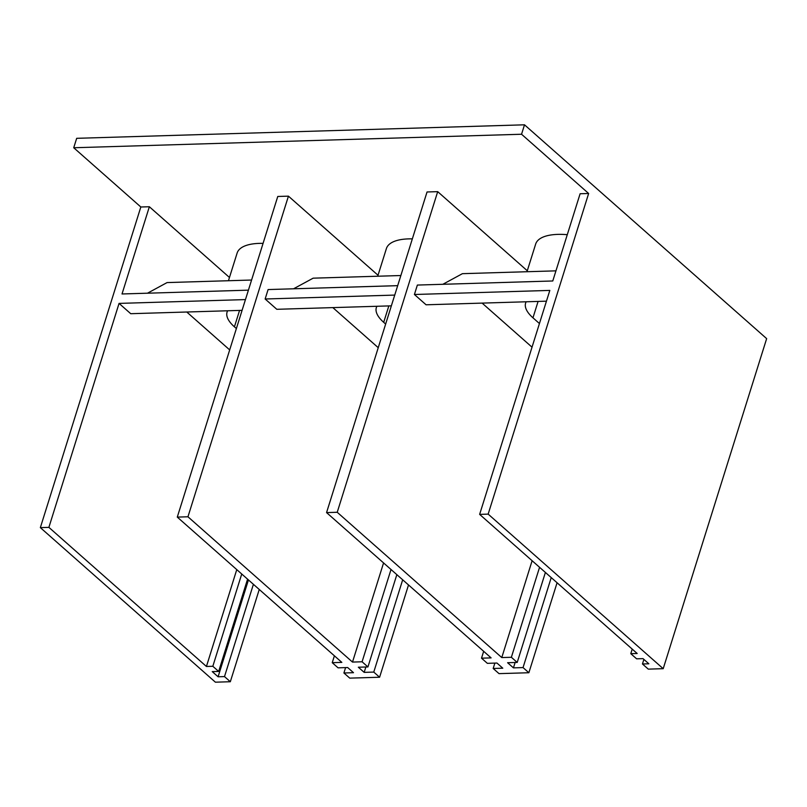 <?xml version="1.0" encoding="UTF-8"?>
<svg xmlns="http://www.w3.org/2000/svg" width="807" height="807" viewBox="0 0 807 807"><rect width="100%" height="100%" fill="white"/><g stroke="black" fill="none" stroke-linecap="round" stroke-linejoin="round"><path stroke-width="1.21" d="M539.57 567.291L511.366 657.281L501.772 657.564L337.225 512.274L437.697 191.652L427.044 191.975L326.563 512.596L491.11 657.887L481.517 658.179L483.665 651.31M481.517 658.179L487.347 663.334L496.941 663.041L502.781 668.196L493.178 668.478L494.873 663.102M515.128 662.497L513.444 667.873L507.603 662.718L517.206 662.426L545.401 572.445M501.772 657.564L532.126 560.714M546.45 301.172L426.086 304.794L414.415 294.494L549.819 290.409L479.64 514.382L637.177 653.488L630.781 653.68L632.214 649.1M630.781 653.68L636.622 658.825L643.018 658.633L648.848 663.788L642.453 663.979L648.293 669.134L663.213 668.68L766.65 338.627L524.5 124.813L521.544 134.244L588.646 193.488L580.112 193.751L552.775 280.977L417.37 285.063L414.415 294.494M248.445 579.93L218.092 676.78L212.261 671.626L218.657 671.434L247.578 579.164M218.657 671.434L212.826 666.279L206.421 666.471L236.774 569.621M212.826 666.279L241.737 574.009M334.391 655.819L332.242 662.678L341.835 662.386L177.288 517.105L187.95 516.783L352.498 662.073L362.091 661.78L367.931 666.935L396.842 574.655M367.931 666.935L358.338 667.218L364.169 672.372L365.853 666.996M352.498 662.073L383.567 562.933M362.091 661.78L391.012 569.51M364.169 672.372L373.762 672.08L379.603 677.234L349.744 678.132L343.913 672.988L353.506 672.695L347.676 667.54L338.072 667.833L332.242 662.678M524.5 124.813L76.685 138.32L73.73 147.752L521.544 134.244M73.73 147.752L140.832 206.995L40.35 527.627L215.398 682.187L230.328 681.733L259.249 589.463M229.47 277.477L149.356 206.743L140.832 206.995M177.288 517.105L277.769 196.474L288.432 196.151L378.029 275.258M437.697 191.652L527.294 270.759M412.347 238.872A53.746 21.143 -162.6 0 0 386.392 248.576L377.726 276.226M567.291 234.686A53.746 21.143 -162.6 0 0 535.656 244.077L526.991 271.727M263.072 243.371A53.746 21.143 -162.6 0 0 237.117 253.075L228.452 280.725M400.857 275.53L313.146 278.173L293.556 288.795M248.405 290.157L122.018 293.97L149.356 206.743M251.582 280.029L167.069 282.581L147.479 293.203M187.95 516.783L288.432 196.151M378.241 347.686L332.847 307.608M391.355 305.843L276.811 309.303L265.14 298.993L268.095 289.562L397.68 285.658M337.225 512.274L326.563 512.596M532.035 347.181L482.122 303.109M555.952 270.849L462.411 273.674L442.831 284.296M229.682 349.905L186.77 312.016M242.08 310.342L130.734 313.701L119.063 303.402L48.884 527.364L206.421 666.471M245.449 299.589L119.063 303.402M236.38 328.55L234.423 326.825L239.558 310.423M227.624 310.786A45.686 17.966 -162.6 0 0 227.08 312.067A45.686 17.966 -162.6 0 0 234.423 326.825M385.645 324.051L383.688 322.316L388.833 305.924M376.899 306.277A45.686 17.966 -162.6 0 0 376.355 307.568A45.686 17.966 -162.6 0 0 383.688 322.316M394.724 295.09L265.14 298.993M539.439 323.536L532.963 317.817L538.098 301.415M526.164 301.778A45.686 17.966 -162.6 0 0 525.619 303.069A45.686 17.966 -162.6 0 0 532.963 317.817M588.646 193.488L488.164 514.12L663.213 668.68M479.64 514.382L488.164 514.12M40.35 527.627L48.884 527.364M373.762 672.08L402.683 579.809M493.178 668.478L499.019 673.633L528.867 672.735L557.072 582.745M379.603 677.234L408.513 584.964M513.444 667.873L523.037 667.581L528.867 672.735M511.366 657.281L517.206 662.426M218.092 676.78L224.497 676.589L230.328 681.733M224.497 676.589L253.408 584.308M343.913 672.988L345.598 667.601M523.037 667.581L551.231 577.6M642.453 663.979L643.885 659.41"/></g></svg>
